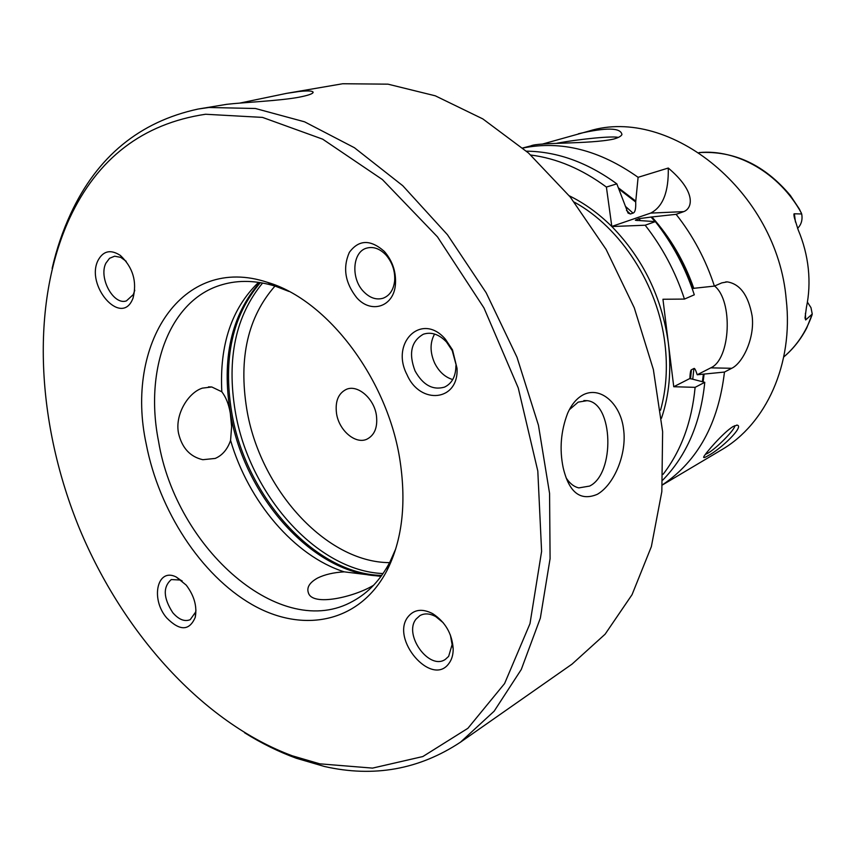 <?xml version="1.0" encoding="UTF-8"?>
<svg xmlns="http://www.w3.org/2000/svg" width="855" height="855" viewBox="0 0 855 855"><rect width="100%" height="100%" fill="white"/><g stroke="black" fill="none" stroke-linecap="round" stroke-linejoin="round"><path stroke-width="1.28" d="M244.605 732.778C261.491 743.348 278.773 751.844 296.429 758.289L324.419 766.475C373.753 777.655 419.121 769.553 460.524 742.151L494.147 711.189L521.272 669.497L540.349 618.101L550.086 558.636L549.573 493.41L538.447 425.234L517.008 357.283L486.164 292.763L447.443 234.719L402.78 185.727L354.398 147.712L304.562 121.816L255.431 108.5L208.887 107.495L198.093 109.045C139.664 121.667 97.203 156.561 70.709 213.729C62.778 230.775 56.58 248.997 52.123 268.417M239.71 103.113L286.489 93.377L342.705 83.747L387.978 84.164L435.291 95.813L482.808 118.898L528.508 153.002L570.285 197.067L606.12 249.425L634.26 307.779L653.359 369.499L662.625 431.7L661.834 491.593L651.36 546.623L632.048 594.685L605.126 634.186L572.059 664.111L460.524 742.151M286.489 93.377L298.961 91.506C307.8 90.577 312.513 90.801 313.122 92.19C313.272 93.665 308.441 95.365 298.63 97.288C278.773 100.933 242.948 102.397 226.703 104.331L198.093 109.045M583.858 394.465C601.439 386.214 620.794 404.672 623.552 429.157C627.1 453.364 614.424 484.518 597.324 494.308C580.353 501.436 568.96 492.491 563.124 467.471C559.384 449.142 560.859 431.134 567.56 413.457C571.621 404.191 577.061 397.864 583.858 394.465M569.366 409.695L578.194 402.128L587.064 400.674C613.302 402.726 615.311 473.745 589.597 486.078L578.846 487.895C573.994 486.805 569.761 483.47 566.128 477.892M221.819 391.782C225.944 397.105 228.766 404.233 230.294 413.168L231.62 426.645L230.572 440.389C227.494 449.335 222.375 455.352 215.214 458.43L202.827 459.701C190.216 456.816 182.147 448.127 178.61 433.635C174.516 414.932 188.111 392.573 202.4 388.127L211.805 386.984L221.819 391.782C219.414 344.811 231.662 308.334 258.563 282.342M395.715 548.931L389.923 562.013C380.603 579.722 368.387 592.718 353.265 601.001C281.359 642.201 176.077 548.632 158.538 441.266C144.206 369.456 169.365 299.635 222.15 284.683C238.695 279.831 256.521 280.376 275.631 286.297L288.99 291.448M205.553 114.249C142.785 123.665 97.427 158.399 69.512 218.453C29.946 304.968 36.541 424.251 79.675 529.074C123.344 633.662 203.073 722.635 292.239 755.788L319.791 763.836L372.534 768.111L422.862 756.536L467.888 728.31L504.589 683.551L529.993 623.648L541.6 551.389L537.806 471.03L518.237 387.913L483.983 307.96L437.514 236.91L382.388 179.55L322.688 139.173L262.517 117.402L205.553 114.249M146.226 444.076C124.606 344.597 181.741 253.839 267.391 282.321C327.508 299.71 388.245 379.748 400.161 461.55C406.435 504.418 402.021 540.788 386.909 570.659C359.613 622.889 302.83 633.779 251.958 604.517C200.925 575.169 159.009 510.553 146.226 444.076M407.023 374.704C389.998 342.545 421.985 311.562 445.455 339.275L452.509 349.877L457.03 368.291C458.943 401.337 420.126 405.345 407.023 374.704M98.047 260.38C103.241 250.804 110.69 249.168 120.384 255.453C132.974 267.444 137.195 281.669 133.049 298.139L132.333 299.795C120.576 326.289 85.34 285.281 98.047 260.38M384.13 251.252L385.252 252.492C392.755 261.726 396.164 272.253 395.459 284.063C394.08 306.806 371.091 314.309 356.653 297.615C345.057 282.802 342.62 267.711 349.353 252.353C358.79 239.614 370.386 239.24 384.13 251.252M448.843 663.555C431.732 687.495 389.987 638.92 408.102 616.733C414.141 609.391 422.338 608.365 432.694 613.655C445.231 621.852 452.071 633.566 453.193 648.774C453.225 654.78 451.771 659.707 448.843 663.555M166.768 617.983C150.181 599.002 157.235 567.1 176.312 577.05L186.24 585.13C194.224 595.721 197.227 606.441 195.261 617.299C189.393 630.979 179.903 631.204 166.768 617.983M230.572 440.389C248.431 501.607 294.227 555.889 344.191 571.845L381.02 576.377M373.635 585.215L373.582 585.248C354.675 596.876 312.502 606.815 308.409 592.878C306.485 587.46 309.574 582.501 317.665 578.001C324.761 574.528 333.6 572.476 344.191 571.845M376.414 415.37C374.095 398.387 357.604 384.269 346.361 389.356C338.302 393.343 335.021 401.38 336.528 413.478C338.933 430.503 355.595 444.696 366.998 439.149C374.672 435.12 377.814 427.19 376.414 415.37M812.068 314.875C805.976 332.093 796.529 346.125 783.736 356.973C793.13 349.075 800.804 339.382 806.767 327.903L812.25 314.031L805.667 319.962L805.015 317.985L806.425 307.351C809.044 294.9 809.664 282.022 808.296 268.716C806.874 255.421 803.508 242.489 798.217 229.952L794.402 217.822C793.75 214.829 793.75 213.494 794.38 213.793L801.701 213.964L799.35 209.015L790.405 195.528C764.562 164.844 734.103 150.533 699.005 152.596C736.903 148.823 779.397 173.063 801.327 212.97M797.576 228.371C801.349 224.587 802.727 219.778 801.701 213.964M807.409 302.114L810.978 307.65L812.25 314.031M541.974 144.206L589.052 131.05C670.053 105.721 777.323 191.851 786.215 299.432C793.654 364.251 765.92 424.272 721.257 450.008L662.422 484.967M662.433 484.849C697.755 461.176 718.424 423.588 724.463 372.064L697.21 374.757L710.762 367.853C730.619 359.389 733.28 300.704 714.566 286.019M692.165 288.488L714.395 286.094L721.802 282.877L727.274 281.883C740.056 283.967 748.339 295.264 752.101 315.794C755.061 337.725 742.877 363.054 731.72 368.291L724.463 372.064M708.111 455.683C704.755 457.682 703.291 458.098 703.708 456.923C704.712 454.197 722.924 432.737 733.184 426.453L737.224 425.138C744.416 426.431 721.182 448.875 708.111 455.683M734.766 425.651C735.77 428.761 716.693 448.266 707.844 453.225L705.257 454.454M673.751 386.727L695.115 387.347L704.777 382.313L689.889 378.498L673.751 386.727L668.375 343.197C661.994 297.593 643.142 258.702 611.827 226.532L606.398 187.063C582.009 169.055 556.797 158.367 530.752 155.022M693.833 288.445C684.353 261.384 670.373 237.551 651.905 216.956L638.706 218.698L635.383 220.291L655.358 221.627C672.479 243.44 685.464 267.829 694.303 294.804L684.449 299.079L662.946 299.25L668.375 343.197M697.21 374.757C695.703 369.959 694.591 367.874 693.897 368.526L692.753 379.235M689.889 378.498L690.028 375.58C690.348 371.84 690.808 369.905 691.428 369.766L693.897 368.526M668.386 343.25L668.375 343.218C671.56 370.29 669.251 395.299 661.46 418.266M611.827 226.532L645.172 225.218C662.422 247.234 675.514 271.858 684.449 299.079M663.106 474.311C681.146 450.852 691.823 421.857 695.115 387.347M611.742 226.457L650.676 213.098C662.914 206.846 668.77 191.83 668.268 168.04L638.097 177.316L635.692 202.004C635.981 208.844 635.083 212.542 633.031 213.119L630.424 213.996L628.04 213.066L616.829 183.857L606.398 187.063M668.268 168.04C696.333 191.648 692.753 208.235 683.754 211.623L676.113 214.327L651.905 216.956M655.358 221.627L645.172 225.218M662.775 480.083C686.629 455.565 700.63 422.979 704.777 382.313M616.829 183.857C587.438 162.418 557.31 151.527 526.445 151.175M638.097 177.316C599.622 150.074 561.201 140.316 522.832 148.043M714.395 286.094C705.738 259.61 692.978 235.691 676.113 214.327M578.408 133.765C606.313 127.299 620.816 127.566 621.938 134.566C621.072 136.276 618.261 137.794 613.516 139.119C588.945 144.324 537.977 142.165 530.848 145.895L522.736 147.968M635.564 200.946L618.496 187.918M703.099 381.832L704.092 374.255M556.947 143.213C580.63 138.884 613.27 135.774 618.272 137.452M455.918 365.609C455.833 376.328 452.017 383.5 444.504 387.123C432.758 390.457 422.947 385.049 415.049 370.91C408.434 353.414 411.212 341.177 423.385 334.209C431.337 331.665 439.043 334.262 446.492 341.989L452.242 350.614L457.03 368.291M434.575 334.038C429.883 342.609 429.905 352.292 434.639 363.065C439 371.733 445.038 377.237 452.733 379.567M134.78 290.294L133.327 294.548L126.422 300.885C113.469 305.62 98.325 277.619 105.935 263.116L109.558 258.296L114.645 256.201L120.758 257.366L126.177 261.288M385.648 254.651L386.535 255.645C392.509 262.987 395.213 271.366 394.657 280.771C393.589 289.834 389.73 295.659 383.093 298.224C376.328 300.169 369.841 297.978 363.653 291.651C350.603 278.548 352.41 251.605 366.838 248.078C373.346 246.4 379.62 248.591 385.648 254.651M450.35 634.912L452.113 644.574L448.651 656.362L445.391 659.344C429.285 670.854 403.122 634.56 416.118 619.041L419.901 615.611C424.55 613.067 429.841 613.398 435.783 616.615L432.694 613.655M443.264 622.771L435.783 616.615M195.955 610.192L195.592 612.116L190.195 619.683C184.605 621.927 178.813 619.608 172.806 612.725C163.294 598.019 162.803 586.958 171.31 579.562L180.49 580.043L182.19 580.951M381.341 575.949C313.967 575.468 244.284 497.097 230.39 413.115C221.445 358.811 231.224 315.281 259.717 282.524M260.369 282.62C232.4 315.442 222.856 358.737 231.726 412.527C245.556 496.082 314.555 574.143 381.725 575.415M383.04 573.555C316.446 570.937 248.88 493.698 235.232 411.191C226.532 358.523 235.659 315.794 262.603 283.016M274.968 286.083C247.875 316.927 238.481 357.978 246.785 409.235C259.728 488.622 325.851 562.505 389.602 562.633M795.46 222.033L794.38 213.793M805.41 313.325L805.667 319.962M710.762 367.853L731.72 368.291M574.304 202.133C620.816 227.569 658.19 285.303 664.955 343.806C667.776 367.372 666.302 389.506 660.541 410.197M611.421 226.137C598.35 213.28 584.296 203.169 569.238 195.784M650.676 213.098L683.754 211.623M618.988 189.115L635.692 202.004M625.358 206.301L633.031 213.119M703.376 374.234L702.404 381.629M638.706 218.698L640.523 220.601M650.997 216.999L655.058 221.605M659.109 226.511C673.793 244.979 685.133 265.627 693.116 288.456M626.469 210.383L630.424 213.996M636.099 219.596L637.071 220.59M691.428 369.766L690.509 378.851M587.064 400.674L583.869 400.557M208.492 386.866L211.805 386.984M312.321 93.291L313.122 92.19M292.239 755.788L296.429 758.289M69.512 218.453L70.709 213.729M275.631 286.297L267.391 282.321M389.923 562.013L386.909 570.659M736.572 425.127L737.224 425.138M725.745 281.904L727.274 281.883M621.125 135.624L621.938 134.566M446.492 341.989L445.455 339.275M123.815 259.225L120.384 255.453M133.904 293.222L133.049 298.139M386.535 255.645L385.252 252.492M394.657 280.771L395.459 284.063M452.113 644.574L453.193 648.774M180.49 580.043L176.312 577.05M195.592 612.116L195.261 617.299"/></g></svg>
